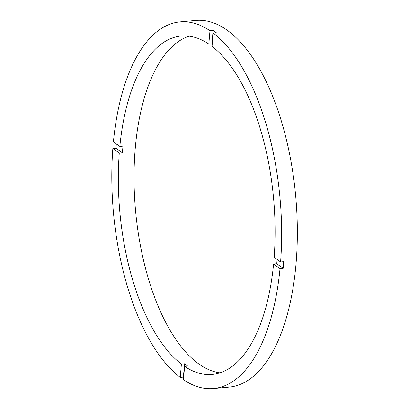 <?xml version="1.0" encoding="UTF-8"?>
<svg xmlns="http://www.w3.org/2000/svg" width="409" height="409" viewBox="0 0 409 409"><rect width="100%" height="100%" fill="white"/><g stroke="black" fill="none" stroke-linecap="round" stroke-linejoin="round"><path stroke-width="0.61" d="M213.529 388.55A184.101 83.579 -95.2 0 1 183.462 379.716L184.607 366.377L187.751 366.086A169.939 77.148 -95.2 0 1 184.536 363.775L183.39 377.113L180.251 377.405A184.101 83.579 -95.2 0 1 112.848 148.477L119.28 153.099L122.419 152.813A169.939 77.148 -95.2 0 1 122.69 149.464A169.939 77.148 -95.2 0 1 122.991 146.141L119.852 146.432L113.421 141.805A184.101 83.579 -95.2 0 1 179.909 21.892L195.614 20.45A184.101 83.579 -95.2 0 1 296.024 263.871A184.101 83.579 -95.2 0 1 229.234 387.108L213.529 388.55A184.101 83.579 -95.2 0 0 280.017 268.631L283.156 268.345A184.101 83.579 -95.2 0 0 283.457 265.022A184.101 83.579 -95.2 0 0 283.728 261.678L280.589 261.964L274.153 257.343A169.939 77.148 -95.2 0 0 212.041 46.375L213.186 33.037A184.101 83.579 -95.2 0 1 280.589 261.964M179.909 21.892A184.101 83.579 -95.2 0 1 209.97 30.726L208.825 44.065A169.939 77.148 -95.2 0 0 181.197 35.992A169.939 77.148 -95.2 0 0 119.852 146.432M208.825 44.065L211.969 43.778A169.939 77.148 -95.2 0 1 212.251 43.968M184.607 366.377A169.939 77.148 -95.2 0 0 212.235 374.45A169.939 77.148 -95.2 0 0 273.585 264.01L276.724 263.723A169.939 77.148 -95.2 0 0 277.026 260.4A169.939 77.148 -95.2 0 0 277.108 259.464M189.132 36.161A169.939 77.148 -95.2 0 0 135.256 148.314A169.939 77.148 -95.2 0 0 220.006 372.839M116.34 143.907A184.101 83.579 -95.2 0 0 116.258 144.842A184.101 83.579 -95.2 0 0 115.987 148.186L122.419 152.813M183.39 377.113A184.101 83.579 -95.2 0 0 183.672 377.328M112.848 148.477L115.987 148.186M273.585 264.01L280.017 268.631M119.28 153.099A169.939 77.148 -95.2 0 0 181.392 364.066L180.251 377.405M209.97 30.726L213.109 30.44L211.969 43.778M213.186 33.037L216.325 32.751A184.101 83.579 -95.2 0 0 213.109 30.44M184.536 363.775L181.392 364.066M276.724 263.723L283.156 268.345"/></g></svg>
